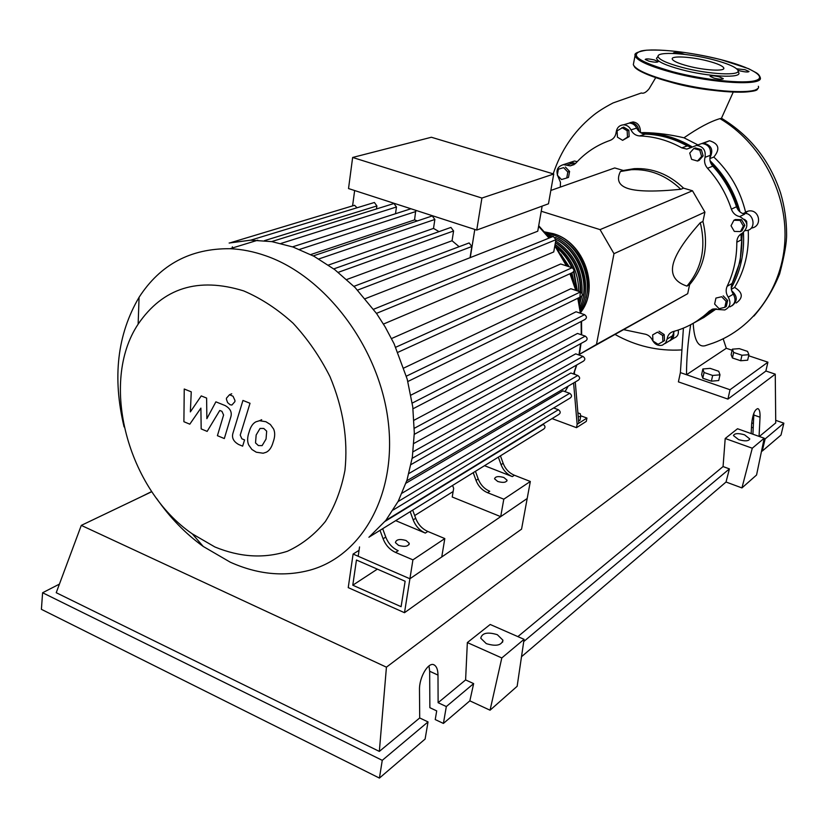 <?xml version="1.0" encoding="UTF-8"?>
<svg xmlns="http://www.w3.org/2000/svg" width="828" height="828" viewBox="0 0 828 828"><rect width="100%" height="100%" fill="white"/><g stroke="black" fill="none" stroke-linecap="round" stroke-linejoin="round"><path stroke-width="1.24" d="M352.78 585.199L356.454 560.018L405.13 581.246L401.104 606.686L352.78 585.199L377.361 569.136M348.236 587.621L353.101 554.056L409.912 578.762L404.499 612.699L348.236 587.621M453.133 491.521L414.683 515.554M359.052 550.341L353.101 554.056M404.499 612.699L521.557 529.144L527.188 498.508L409.912 578.762L358.193 556.271L359.549 546.935M731.704 284.666L740.108 261.462L742.271 233.227M738.307 210.167C733.018 192.086 723.858 176.426 710.828 163.178M689.838 146.918C679.633 141.029 668.983 137.189 657.867 135.399M741.215 239.903L741.019 233.931M577.903 412.872L580.304 413.762L580.687 416.505L578.234 416.743M578.555 420.52L579.942 420.386L580.687 416.505M573.597 382.971L577.137 424.309L586.938 418.057L580.583 415.728M577.137 424.309L576.485 427.672L586.296 421.39L586.938 418.057M576.485 427.672L552.059 418.606M578.782 423.263L575.263 381.987M574.611 374.349L574.425 372.155M579.372 354.353L596.47 344.427L613.983 253.678L600.062 229.615L692.477 190.771L704.918 212.134L702.941 221.469L700.281 222.711C684.187 240.71 675.068 254.838 672.926 265.105C670.877 275.32 675.544 282.317 686.94 286.095L689.61 284.635L687.695 293.681L579.352 354.436M613.983 253.678L704.918 212.134M596.47 344.427L687.695 293.681M550.827 190.45L614.728 167.949L623.329 170.475L620.42 171.51C616.208 180.028 618.93 185.751 628.576 188.691C638.326 191.589 655.735 191.785 680.813 189.281L683.545 188.153L692.477 190.771M600.062 229.615L541.243 211.243M623.329 170.475L634.227 168.664C652.578 167.784 669.014 174.284 683.545 188.153M680.813 189.281C666.24 175.35 649.752 168.829 631.36 169.699L620.42 171.51M686.94 286.095C701.813 268.52 706.263 247.396 700.281 222.711M702.941 221.469C708.892 246.061 704.452 267.123 689.61 284.635M743.347 226.054L740.48 231.561L734.322 231.405L731.031 225.775L733.887 220.269L740.046 220.393L743.347 226.054L744.827 225.309L741.95 230.815L740.48 231.561M740.046 220.393L741.526 219.668L735.378 219.544L733.887 220.269M741.526 219.668L744.827 225.309M699.764 150.168L701.606 156.451L697.507 161.036L691.587 159.349L689.745 153.087L693.823 148.502L699.764 150.168L701.326 149.599L703.158 155.861L701.606 156.451M703.158 155.861L699.07 160.435L697.507 161.036M701.326 149.599L695.396 147.922L693.823 148.502M621.942 127.595L627.148 130.741L627.489 137.127L622.625 140.336L617.44 137.179L617.098 130.814L623.629 127.077L628.825 130.224L627.148 130.741M628.825 130.224L629.166 136.589L627.489 137.127M629.166 136.589L622.625 140.336M558.372 169.202L563.63 167.629L567.822 172.027L566.756 177.989L561.498 179.541L557.316 175.153L558.372 169.202L563.63 167.629M565.389 167.039L569.581 171.427L567.822 172.027M569.581 171.427L568.515 177.378L566.756 177.989M658.084 344.303L652.961 340.97L652.65 334.905L657.473 332.152L662.617 335.485L662.917 341.571L658.084 344.303M657.473 332.152L652.65 334.905M659.057 331.231L664.191 334.553L662.617 335.485M664.191 334.553L664.491 340.629L662.917 341.571M724.821 307.343L719.066 308.678L714.636 304.052L715.93 298.08L721.685 296.724L726.135 301.361L724.821 307.343L726.301 306.443L727.626 300.471L726.135 301.361M721.685 296.724L715.93 298.08M723.175 295.844L727.626 300.471M746.846 223.984L746.639 221.2L744.527 219.358M704.338 315.561L712.07 309.341M703.479 316.255L712.773 309.092M560.318 187.107L560.473 182.326L558.579 177.834C555.422 170.972 557.037 166.583 563.413 164.648L570.285 165.859L575.812 163.178C585.324 152.683 596.76 145.086 610.112 140.398C613.62 139 615.639 136.247 616.177 132.138C616.901 127.636 619.365 125.204 623.546 124.821C626.837 124.966 629.311 126.653 630.957 129.872C632.871 133.629 635.759 135.657 639.63 135.947C654.213 136.423 668.268 140.387 681.806 147.87L686.836 149.092L696.586 145.417C703.189 146.39 706.005 150.354 705.042 157.32C703.935 161.377 704.763 165.031 707.526 168.27C718.331 180.111 726.291 193.742 731.383 209.153C732.873 213.189 735.626 215.673 739.642 216.605C748.201 221.252 749.102 226.779 742.364 233.196C738.793 234.986 736.951 237.998 736.816 242.2C736.868 258.077 733.639 272.785 727.129 286.322C725.545 289.986 725.928 293.598 728.267 297.159C731.321 303.017 730.161 307.291 724.79 309.962L712.794 309.092L709.275 311.142C699.795 320.229 688.948 326.698 676.704 330.548L672.947 331.635C669.583 332.835 667.647 335.309 667.12 339.056L665.619 342.885L662.4 345.162C658.146 346.104 654.824 344.458 652.454 340.215C650.58 336.541 647.765 334.44 643.998 333.932L623.815 329.679M736.816 242.2L741.878 239.561C741.909 255.334 738.69 269.938 732.211 283.393L727.129 286.322M728.267 297.159L733.329 294.147C731 290.628 730.627 287.037 732.211 283.393M707.526 168.27L712.804 166.169C710.062 162.95 709.234 159.328 710.341 155.291L705.042 157.32M712.804 166.169C723.548 177.927 731.445 191.454 736.496 206.752L731.383 209.153M739.642 216.605L744.703 214.141C740.708 213.22 737.976 210.757 736.496 206.752M639.63 135.947L645.312 134.115C641.462 133.826 638.585 131.818 636.691 128.081L630.957 129.872M645.312 134.115C659.812 134.571 673.785 138.514 687.24 145.925L681.806 147.87M692.053 147.146L687.24 145.925M575.129 163.851L572.552 163.219L566.518 165.207M713.55 308.906L696.928 321.016M667.12 339.056L672.481 335.826L674.261 331.272M566.259 163.716L569.457 162.671L572.552 163.219M625.492 124.231L629.321 123.072C632.592 123.217 635.055 124.883 636.691 128.081M697.652 145.035L701.947 143.482C708.509 144.445 711.314 148.388 710.341 155.291M733.329 294.147C736.371 299.974 735.212 304.207 729.861 306.877M672.481 335.826L670.618 340.08L664.987 343.599M544.555 231.923L553.239 233.713C583.926 242.118 599.948 288.165 580.738 312.291C600.103 288.175 584.278 242.169 553.394 233.693L544.524 231.892M560.711 254.072L569.291 266.792M571.879 272.847L574.891 285.546M577.023 290.783L573.576 271.853M571.848 267.63C568.194 259.723 563.133 253.078 556.685 247.686M555.102 244.353C570.575 256.049 578.461 271.719 578.762 291.363M580.066 297.149L579.031 301.62L579.921 297.221M579.962 296.921C582.053 274.161 573.866 256.069 555.412 242.614M555.712 240.958C574.166 253.358 582.943 270.818 582.032 293.329M581.66 296.372L579.6 304.663M580.014 307.147C590.695 284.511 578.938 251.205 555.971 239.354C576.764 249.342 589.236 277.69 582.55 299.695M551.376 237.15L547.929 235.887M546.604 234.293L553.166 236.425M555.371 237.408C580.821 248.597 593.717 285.898 580.325 309.196M580.563 310.883C597.557 286.126 581.059 242.614 551.458 234.438L545.486 232.999M565.721 263.169L567.439 266.192M570.616 273.426L571.392 275.776M556.157 246.899C563.268 252.395 568.753 259.412 572.603 267.941M573.907 271.129L577.354 290.887M555.433 242.469C572.79 254.237 581.215 270.756 580.718 292.025M558.941 237.584C579.89 247.282 592.651 275.631 586.048 297.749M398.547 545.362L395.422 542.619C396.146 539.432 399.696 538.738 406.072 540.518L409.229 543.292C408.483 546.459 404.923 547.153 398.547 545.362M497.721 481.472L494.564 478.822C495.32 476.421 498.415 475.976 503.869 477.508L507.046 480.168C506.281 482.569 503.165 482.993 497.721 481.472M214.928 546.987C240.016 557.296 264.173 558.724 287.409 551.262C301.961 544.576 314.609 534.65 325.383 521.495C334.74 506.684 341.271 489.627 344.955 470.325C348.164 439.523 343.185 408.318 330.02 376.73C319.981 356.785 307.664 338.942 293.071 323.199C277.535 309.113 261.058 298.339 243.67 290.897C198.089 276.831 162.909 287.916 138.141 324.152C99.091 382.608 127.76 489.69 192.272 533.843L214.928 546.987M156.544 498.363C169.864 517.562 185.431 533.594 203.233 546.459L230.215 562.16C257.425 574.394 284.014 577.054 310.003 570.13C362.426 555.764 397.44 493.529 388.063 420.365C378.996 347.274 325.652 276.459 265.819 255.811C253.761 251.577 241.838 249.207 230.049 248.71C190.564 248.338 160.239 264.536 139.073 297.293C117.265 334.45 112.277 377.651 124.096 426.917M368.926 537.279L385.838 520.388L398.268 501.199L406.993 480.105L412.323 457.315L414.31 432.92L412.768 406.921L407.231 379.224L394.097 343.775L385.165 326.925L376.647 313.626L355.098 287.533L334.76 269.638L314.04 256.307L293.06 247.034L271.894 241.631L250.584 240.172L229.139 243.028M542.143 206.11L537.745 231.209L365.231 298.68M376.471 313.367L555.94 239.685L553.735 251.94L383.447 324.069M391.53 338.548L560.68 263.987L572.096 267.713C574.56 269.659 574.56 271.336 572.107 272.743L397.926 352.314M403.847 368.015L570.834 288.724L580.449 291.922C582.891 293.816 582.912 295.482 580.542 296.91L407.842 381.511M410.895 395.132L576.05 311.773L584.568 314.65C586.98 316.503 587.031 318.159 584.734 319.608L412.996 408.773M414.01 420.251L577.499 333.446L585.272 336.116C587.652 337.927 587.735 339.573 585.51 341.032L414.29 434.348M413.876 443.456L575.688 353.856L582.964 356.402C585.313 358.172 585.417 359.787 583.274 361.256L412.158 458.36M411.019 464.58L570.844 373.014L577.789 375.488C580.107 377.216 580.221 378.82 578.151 380.3L406.765 480.799M405.968 483.19L562.916 390.857L569.695 393.31C571.972 395.018 572.117 396.602 570.109 398.071L398.071 501.571M481.917 198.047L352.645 157.465L348.526 188.556L476.731 230.07L548.478 203.791L553.735 174.015L481.917 198.047L476.731 230.07M352.645 157.465L431.378 137.251L553.735 174.015M352.583 205.882L354.643 190.543M357.044 207.766L354.581 205.282L353.504 205.613M376.471 208.956L376.895 205.944L374.391 202.487L373.262 202.829M395.505 213.727L396.467 206.99L393.942 203.512L392.782 203.874M417.395 220.931L414.569 219.896L415.749 210.333M439.026 231.633L433.51 228.404L434.866 219.461L432.257 215.932L431.036 216.346M459.136 246.703L452.057 240.751L453.589 230.971L450.929 227.421L449.676 227.866M470.076 257.539L471.856 246.496L469.134 242.935L467.861 243.411M470.242 257.715L474.796 229.449M452.057 240.751L346.735 279.512M433.51 228.404L328.405 265.063M414.569 219.896L310.728 254.569M232.254 248.038L232.378 246.816M383.105 538.769C385.631 545.186 389.781 549.74 395.546 552.411L398.185 550.692C392.42 548.032 388.291 543.499 385.765 537.093L383.105 538.769L380.011 530.344M382.681 528.699L385.765 537.093M415.687 518.287L413.172 519.87C415.625 526.111 419.672 530.51 425.323 533.077L427.817 531.452C422.176 528.906 418.13 524.517 415.687 518.287L412.696 510.12M427.817 531.452L444.812 538.573L412.924 559.863L395.546 552.411M425.323 533.077L395.691 520.646M476.017 480.375C478.305 486.233 482.144 490.331 487.537 492.681L489.731 491.252C484.339 488.924 480.509 484.825 478.222 478.977L476.017 480.375L473.223 472.674M475.438 471.308L478.222 478.977M413.172 519.87L410.181 511.683M503.145 463.318L501.043 464.632C503.269 470.345 507.036 474.33 512.325 476.586L514.395 475.241C509.116 472.995 505.359 469.021 503.145 463.318L500.443 455.835M514.395 475.241L530.324 481.472L503.807 499.18L487.537 492.681M512.325 476.586L484.525 465.688M501.043 464.632L498.342 457.139M530.324 481.472L527.188 498.508L500.692 516.641L452.223 497.007L453.661 488.375L452.595 485.446M369.329 536.958L543.696 429.08C545.58 427.621 545.414 426.068 543.209 424.422L542.806 424.267M385.765 520.47L558.848 414.435C560.794 412.975 560.639 411.402 558.403 409.725L553.642 407.976M555.94 239.685L553.301 236.373L552.09 236.86M500.692 516.641L503.807 499.18M444.812 538.573L441.748 556.975L409.912 578.762L412.924 559.863M266.678 431.15L263.759 428.459L260.054 428.438L256.162 434.99L255.521 442.908L258.377 445.567L262.114 445.63L266.047 439.047L266.678 431.15M255.904 421.825C252.757 423.46 250.491 426.886 249.104 432.092C247.293 437.174 247.158 441.469 248.7 444.967L251.898 449.469L256.276 452.212L263.149 453.226L266.254 452.243C269.421 450.68 271.729 447.255 273.178 441.986C275.031 436.915 275.175 432.599 273.623 429.028L270.342 424.474L265.881 421.711L259.516 420.717L255.904 421.825M242.956 400.441L233.103 432.692C231.457 437.526 233.31 441.469 238.661 444.501L242.635 446.157L244.57 439.927L241.869 438.809L240.223 435.114L250.025 403.277L242.956 400.441M230.143 404.757L231.902 405.037L234.935 401.601L234.945 400.431L233.051 396.26L229.522 394.728L226.448 398.185L226.437 399.344L227.617 402.615L230.143 404.757M189.798 424.174L200.893 408.111L201.183 428.914L207.145 431.398L219.772 410.46L221.935 411.34L223.591 415.014L217.412 435.683L224.316 438.55L230.691 417.364C232.306 412.458 230.432 408.514 225.081 405.544L215.88 401.839L206.865 418.678L206.617 398.082L201.245 395.908L190.357 411.889L191.258 391.851L184.24 389.015L183.899 421.721L189.798 424.174M733.66 352.459L732.356 349.168L739.29 348.64L747.539 351.393L748.916 354.694L741.96 355.243L733.66 352.459L732.418 357.965L731.124 354.643L732.356 349.168M741.96 355.243L740.718 360.749L747.663 360.19L748.916 354.694M740.718 360.749L732.418 357.965M704.059 372.507L702.858 368.967L710.176 368.367L718.714 371.275L719.987 374.825L712.649 375.457L704.059 372.507L702.806 378.22L701.616 374.66L702.858 368.967M712.649 375.457L711.387 381.18L718.725 380.528L719.987 374.825M711.387 381.18L702.806 378.22M678.194 330.061C678.888 334.005 677.604 336.634 674.334 337.948L671.684 339.552M673.63 332.204C674.302 336.209 673.019 339.087 669.8 340.836M716.406 308.792L703.407 317.797M715.019 308.73L704.307 317.207L692.456 323.727M748.222 230.143C749.309 251.288 744.776 270.373 734.622 287.409C742.913 292.522 743.44 297.718 736.227 303.007M734.622 287.409L731.352 289.314M731.683 290.763C737.613 296.082 737.758 301.071 732.118 305.718M743.43 232.606C744.61 252.954 740.553 271.449 731.238 288.092M609.988 140.439L611.519 139.756M640.737 132.718L644.049 132.583C657.204 132.873 670.514 134.612 683.98 137.8L697.942 144.931M641.431 133.111L642.518 133.08C659.833 132.811 676.424 137.438 692.28 146.96M709.834 158.593L713.829 157.051C729.696 172.079 740.273 190.409 745.562 212.051L748.233 211.088C759.224 208.584 762.992 226.137 751.793 228.021M710.051 160.725C724.603 174.946 734.591 192.024 740.025 211.947M742.799 213.583L743.285 213.489C753.47 211.451 757.196 229.046 746.918 230.515L745.459 230.639M704.11 143.016L709.513 140.75C718.901 143.668 720.35 149.092 713.829 157.051M698.987 144.548L703.272 143.006C711.594 145.128 713.788 150.096 709.855 157.91M629.984 122.689L633.089 121.933C638.036 122.668 640.489 126.208 640.448 132.532M626.931 123.796L630.75 122.647C635.583 123.155 638.326 126.063 638.978 131.341M571.589 161.977L574.456 161.036L577.209 161.667M567.76 163.23L570.958 162.174L575.491 163.509M721.643 118.321L719.977 118.621C710.279 121.478 698.283 127.874 683.98 137.8M693.202 323.386C694.154 339.904 698.097 347.356 705.052 345.752L713.043 343.092C753.511 328.509 783.122 287.037 784.954 239.137C786.797 191.258 760.073 142.219 719.977 118.621M723.165 338.807L726.301 348.288L686.515 374.722L680.378 372.61L683.41 328.126M748.678 355.761L767.918 362.188L730.027 389.74L686.515 374.722C686.505 358.897 687.882 342.233 690.666 324.711M726.301 348.288L732.118 350.234M767.918 362.188L765.848 371.099L727.926 399.096L678.401 381.874L680.378 372.61M727.926 399.096L730.027 389.74M658.053 56.428L656.49 58.302C657.422 61.593 665.691 65.36 681.309 69.604C708.633 76.963 742.561 78.525 738.659 72.502L738.027 70.618M682.2 67.42C667.026 63.311 658.974 59.668 658.053 56.49C656.821 51.181 688.244 53.127 713.167 59.688C727.584 63.487 735.833 67.016 737.914 70.287C741.681 76.104 708.737 74.551 682.2 67.42M684.549 54.369L681.993 53.551C676.869 52.433 673.961 52.267 673.267 53.064L673.65 53.468M737.883 70.214L740.325 70.98C745.438 72.119 748.336 72.284 749.029 71.487L744.962 69.697L736.703 68.817M714.191 78.184C719.553 79.385 722.596 79.54 723.31 78.66L719.18 76.807C713.829 75.607 710.797 75.451 710.082 76.342L714.191 78.184M648.997 61.179C654.389 62.369 657.442 62.524 658.167 61.634L654.348 59.937C648.976 58.747 645.923 58.602 645.198 59.481L648.997 61.179M687.892 66.002C704.545 70.452 725.39 71.581 723.796 68.02C722.803 65.909 717.493 63.57 707.857 61.013C691.359 56.656 670.67 55.497 672.274 59.119C673.236 61.168 678.442 63.456 687.892 66.002M738.628 439.627L733.432 435.549C734.56 433.261 738.265 433.023 744.569 434.824L749.795 438.933C748.657 441.21 744.941 441.438 738.628 439.627M486.284 643.625L480.737 638.202C482.072 632.923 487.609 631.764 497.328 634.693L502.938 640.199C501.561 645.436 496.013 646.575 486.284 643.625M428.024 721.912L382.257 760.342L379.421 778.082L425.116 739.042L428.024 721.912L419.703 717.959L419.486 689.91C419.071 677.014 428.769 661.034 434.379 665.06C436.698 666.571 437.909 669.914 437.991 675.089L438.115 702.703L446.323 706.553L443.404 723.434L435.228 719.563L436.708 710.9L429.867 707.681L429.66 671.249L428.997 665.888M379.421 778.082L41.4 609.325L42.601 592.745L59.419 584.113M752.911 434.203L753.894 413.1M741.94 487.92L752.279 448.217L764.213 438.219L756.564 475.003L741.94 487.92L726.032 482.02L521.505 656.718M490.052 710.207L501.809 657.949L524.062 639.319L517.148 686.288L490.052 710.207L469.849 700.84L443.404 723.434M469.849 700.84L473.647 683.607L446.323 706.553M473.647 683.607L465.605 679.923L438.115 702.703M382.257 760.342L42.601 592.745M419.703 717.959L379.338 751.41L56.221 592.703L81.289 525.387L151.803 491.687M751.172 433.593L751.648 423.926C752.621 414.621 754.681 409.508 757.817 408.608C759.462 409.249 760.197 412.116 760.032 417.209L759.069 436.387M764.151 438.55L765.134 438.902L762.257 451.074L761.594 450.836M775.712 420.334L783.857 423.18L781.011 435.052L762.257 451.074M783.857 423.18L765.134 438.902M765.869 370.996L775.256 374.152L775.743 422.911L759.348 436.491M753.232 427.859L751.482 427.238M753.439 423.512L751.71 422.901M501.809 657.949L467.344 642.569L490.197 624.478L524.062 639.319M465.605 679.923L467.344 642.569M752.279 448.217L725.204 438.498L737.531 428.749L764.213 438.219M726.032 482.02L729.406 468.896L723.061 466.568L725.204 438.498M151.71 491.532L140.677 497.007M729.406 468.896L523.731 641.565M723.061 466.568L517.873 636.608M379.338 751.41L386.428 667.171L81.289 525.387M775.256 374.152L386.428 667.171M709.275 311.142L712.618 309.144M565.017 391.623L568.06 386.221M573.556 373.977L576.495 365.107M578.938 354.984L580.635 343.692M581.266 334.74L581.111 321.492M580.366 313.232L577.789 298.266M575.77 290.369L569.964 273.716M566.435 265.86L554.822 245.906M549.047 238.091L538.604 226.292M338.248 272.329L453.589 230.971M318.77 258.967L434.866 219.461M299.488 249.445L415.811 211.523M280.92 243.463L396.467 206.99M264.442 240.658L376.895 205.944M414.3 428.283L585.272 336.116M395.712 347.253L572.096 267.713M412.24 403.091L584.568 314.65M406.372 376.16L580.449 291.922M413.079 451.788L582.964 356.402M408.918 473.512L577.789 375.488M385.01 521.402L543.209 424.422M402.087 493.167L569.695 393.31M393.248 509.955L558.403 409.725M357.582 290.111L471.856 246.496M746.587 213.676L746.359 211.647M634.227 66.23C637.601 71.084 649.732 76.373 670.618 82.117C650.301 76.342 638.316 71.332 634.672 67.13L633.327 64.677L634.993 55.921C636.473 55.786 630.005 53.095 646.337 50.208C666.126 49.287 690.966 52.433 720.867 59.626L748.667 68.714L756.419 72.874C758.376 74.085 759.649 75.638 760.239 77.553C764.078 86.164 713.105 83.545 672.357 72.512C649.752 66.354 637.301 60.817 634.993 55.921L635.904 53.313M672.771 71.757C704.245 80.068 744.061 84.197 755.674 80.513C767.773 76.952 750.582 67.161 720.846 59.637C691.266 52.05 654.855 47.993 641.327 50.943C629.001 55.155 639.475 62.09 672.771 71.757M633.327 64.677C635.614 69.697 648.024 75.307 670.576 81.527C711.221 92.643 762.122 95.085 758.355 86.278M756.378 89.341C750.406 95.22 705.508 91.608 670.721 82.138M429.66 671.249L437.991 675.089M753.863 415.045L760.032 417.209M634.227 168.664L631.36 169.699M691.897 147.26L686.836 149.092M570.285 165.859L574.197 164.565M569.457 162.671L563.413 164.648M629.321 123.072L623.546 124.821M701.947 143.482L696.586 145.417M579.476 353.784L579.217 355.088M576.795 364.941L573.721 374.039M568.236 386.117L565.089 391.644M333.777 268.893L450.929 227.421M313.274 255.893L432.257 215.932M292.553 246.858L410.926 208.77M393.942 203.512L271.667 241.59M374.391 202.487L250.729 240.161M354.581 205.282L230.681 242.666M373.542 309.279L553.301 236.373M353.929 286.343L469.134 242.935M579.559 353.38L581.018 343.485M581.66 334.874L581.546 321.264M580.873 313.408L578.265 298.028M576.391 290.566L570.471 273.488M567.17 266.109L554.957 245.15M549.554 237.895L538.707 225.713M257.798 240.203L230.049 248.71M192.272 533.843L203.233 546.459M138.141 324.152L139.073 297.293M506.891 481.006L507.046 480.168M409.011 544.638L409.229 543.292M261.689 419.713L259.516 420.717M231.736 393.786L229.522 394.728M644.049 132.583L642.518 133.08M748.233 211.088L743.285 213.489M709.513 140.75L703.272 143.006M633.089 121.933L630.75 122.647M574.456 161.036L570.958 162.174M753.935 316.048C764.751 303.597 773.321 289.541 779.645 273.882C784.458 255.573 786.776 242.314 786.6 234.096C786.569 220.238 784.571 206.565 780.597 193.069C769.874 160.611 750.168 135.668 721.467 118.228L733.215 92.136M655.714 77.656L649.111 88.772C646.119 92.405 643.542 93.812 641.358 92.974L613.082 102.941C603.809 107.775 596.698 112.349 591.741 116.665C573.732 131.652 560.887 150.717 553.197 173.859M615.132 334.512C635.832 346.083 657.877 351.227 681.278 349.944M656.49 58.302L658.053 56.49M723.796 68.02L723.641 68.765M757.382 88.668C759.887 93.968 709.824 93.626 670.69 82.148M433.706 664.76L434.379 665.06M502.938 640.199L502.565 642.228"/></g></svg>
